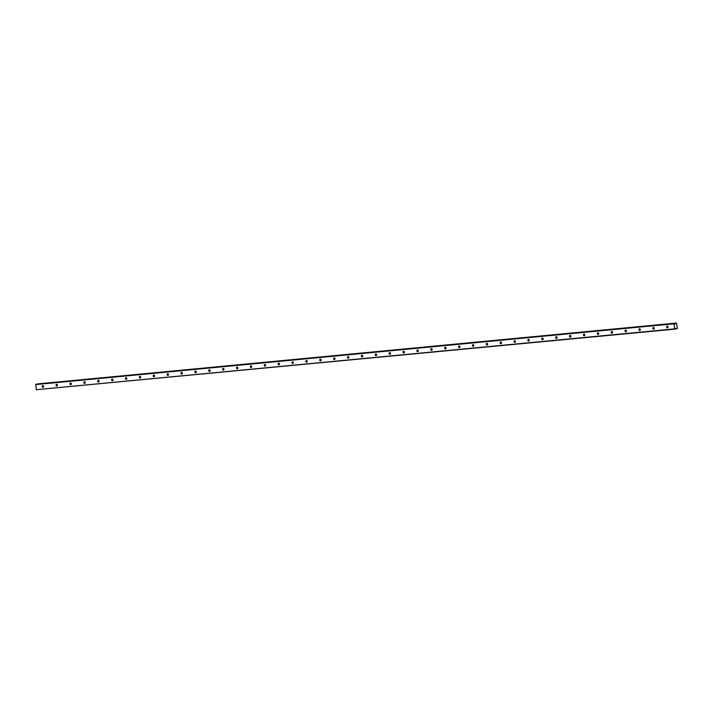<?xml version="1.0" encoding="UTF-8"?>
<svg xmlns="http://www.w3.org/2000/svg" width="713" height="713" viewBox="0 0 713 713"><rect width="100%" height="100%" fill="white"/><g stroke="black" fill="none" stroke-linecap="round" stroke-linejoin="round"><path stroke-width="1.07" d="M667.502 327.837A0.856 0.695 -100.3 0 0 667.243 326.144A0.856 0.695 -100.3 0 0 667.502 327.837M43.012 387.337A0.856 0.695 -100.3 0 0 42.753 385.635A0.856 0.695 -100.3 0 0 43.012 387.337M56.888 386.009A0.856 0.695 -100.3 0 0 56.63 384.316A0.856 0.695 -100.3 0 0 56.888 386.009M70.765 384.69A0.856 0.695 -100.3 0 0 70.507 382.988A0.856 0.695 -100.3 0 0 70.765 384.69M84.642 383.371A0.856 0.695 -100.3 0 0 84.384 381.669A0.856 0.695 -100.3 0 0 84.642 383.371M98.528 382.043A0.856 0.695 -100.3 0 0 98.26 380.35A0.856 0.695 -100.3 0 0 98.528 382.043M112.404 380.724A0.856 0.695 -100.3 0 0 112.146 379.022A0.856 0.695 -100.3 0 0 112.404 380.724M126.281 379.396A0.856 0.695 -100.3 0 0 126.023 377.703A0.856 0.695 -100.3 0 0 126.281 379.396M140.158 378.077A0.856 0.695 -100.3 0 0 139.9 376.384A0.856 0.695 -100.3 0 0 140.158 378.077M154.035 376.758A0.856 0.695 -100.3 0 0 153.776 375.056A0.856 0.695 -100.3 0 0 154.035 376.758M167.911 375.43A0.856 0.695 -100.3 0 0 167.653 373.737A0.856 0.695 -100.3 0 0 167.911 375.43M181.788 374.111A0.856 0.695 -100.3 0 0 181.53 372.418A0.856 0.695 -100.3 0 0 181.788 374.111M195.665 372.792A0.856 0.695 -100.3 0 0 195.407 371.09A0.856 0.695 -100.3 0 0 195.665 372.792M209.542 371.464A0.856 0.695 -100.3 0 0 209.283 369.771A0.856 0.695 -100.3 0 0 209.542 371.464M223.419 370.145A0.856 0.695 -100.3 0 0 223.16 368.452A0.856 0.695 -100.3 0 0 223.419 370.145M237.295 368.826A0.856 0.695 -100.3 0 0 237.037 367.124A0.856 0.695 -100.3 0 0 237.295 368.826M251.181 367.498A0.856 0.695 -100.3 0 0 250.914 365.805A0.856 0.695 -100.3 0 0 251.181 367.498M265.058 366.179A0.856 0.695 -100.3 0 0 264.799 364.486A0.856 0.695 -100.3 0 0 265.058 366.179M278.935 364.86A0.856 0.695 -100.3 0 0 278.676 363.158A0.856 0.695 -100.3 0 0 278.935 364.86M292.811 363.532A0.856 0.695 -100.3 0 0 292.553 361.839A0.856 0.695 -100.3 0 0 292.811 363.532M306.688 362.213A0.856 0.695 -100.3 0 0 306.43 360.52A0.856 0.695 -100.3 0 0 306.688 362.213M320.565 360.894A0.856 0.695 -100.3 0 0 320.306 359.192A0.856 0.695 -100.3 0 0 320.565 360.894M334.442 359.566A0.856 0.695 -100.3 0 0 334.183 357.873A0.856 0.695 -100.3 0 0 334.442 359.566M348.318 358.247A0.856 0.695 -100.3 0 0 348.06 356.553A0.856 0.695 -100.3 0 0 348.318 358.247M362.195 356.928A0.856 0.695 -100.3 0 0 361.937 355.226A0.856 0.695 -100.3 0 0 362.195 356.928M376.072 355.6A0.856 0.695 -100.3 0 0 375.813 353.906A0.856 0.695 -100.3 0 0 376.072 355.6M389.958 354.281A0.856 0.695 -100.3 0 0 389.69 352.587A0.856 0.695 -100.3 0 0 389.958 354.281M403.834 352.962A0.856 0.695 -100.3 0 0 403.576 351.259A0.856 0.695 -100.3 0 0 403.834 352.962M417.711 351.634A0.856 0.695 -100.3 0 0 417.453 349.94A0.856 0.695 -100.3 0 0 417.711 351.634M431.588 350.315A0.856 0.695 -100.3 0 0 431.329 348.621A0.856 0.695 -100.3 0 0 431.588 350.315M445.465 348.996A0.856 0.695 -100.3 0 0 445.206 347.293A0.856 0.695 -100.3 0 0 445.465 348.996M459.341 347.668A0.856 0.695 -100.3 0 0 459.083 345.974A0.856 0.695 -100.3 0 0 459.341 347.668M473.218 346.349A0.856 0.695 -100.3 0 0 472.96 344.655A0.856 0.695 -100.3 0 0 473.218 346.349M487.095 345.03A0.856 0.695 -100.3 0 0 486.836 343.327A0.856 0.695 -100.3 0 0 487.095 345.03M500.972 343.702A0.856 0.695 -100.3 0 0 500.713 342.008A0.856 0.695 -100.3 0 0 500.972 343.702M514.848 342.383A0.856 0.695 -100.3 0 0 514.59 340.68A0.856 0.695 -100.3 0 0 514.848 342.383M528.725 341.064A0.856 0.695 -100.3 0 0 528.467 339.361A0.856 0.695 -100.3 0 0 528.725 341.064M542.611 339.736A0.856 0.695 -100.3 0 0 542.343 338.042A0.856 0.695 -100.3 0 0 542.611 339.736M556.488 338.417A0.856 0.695 -100.3 0 0 556.229 336.714A0.856 0.695 -100.3 0 0 556.488 338.417M570.364 337.097A0.856 0.695 -100.3 0 0 570.106 335.395A0.856 0.695 -100.3 0 0 570.364 337.097M584.241 335.77A0.856 0.695 -100.3 0 0 583.983 334.076A0.856 0.695 -100.3 0 0 584.241 335.77M598.118 334.45A0.856 0.695 -100.3 0 0 597.859 332.748A0.856 0.695 -100.3 0 0 598.118 334.45M611.995 333.123A0.856 0.695 -100.3 0 0 611.736 331.429A0.856 0.695 -100.3 0 0 611.995 333.123M625.871 331.803A0.856 0.695 -100.3 0 0 625.613 330.11A0.856 0.695 -100.3 0 0 625.871 331.803M639.748 330.484A0.856 0.695 -100.3 0 0 639.49 328.782A0.856 0.695 -100.3 0 0 639.748 330.484M653.625 329.156A0.856 0.695 -100.3 0 0 653.366 327.463A0.856 0.695 -100.3 0 0 653.625 329.156M38.03 383.861L676.396 323.051L37.771 383.915L676.396 323.051L677.35 328.149L676.851 328.773L675.407 328.907L676.851 328.773L675.603 328.443M674.935 323.738L676.147 323.096M35.65 384.583L674.017 323.773L674.658 328.88L36.283 389.699L35.784 384.271L675.826 323.649M676.414 328.354L674.658 328.88M675.844 323.631L674.926 323.72L675.844 323.631M674.855 329.139L36.283 389.699M35.784 384.271L674.632 323.372L36.256 384.182M37.744 384.049L676.12 323.149M668.019 326.643A0.856 0.695 -100.3 0 0 668.099 327.089M43.529 386.134A0.856 0.695 -100.3 0 0 43.609 386.589M57.405 384.815A0.856 0.695 -100.3 0 0 57.486 385.261M71.282 383.496A0.856 0.695 -100.3 0 0 71.362 383.942M85.159 382.168A0.856 0.695 -100.3 0 0 85.239 382.623M99.036 380.849A0.856 0.695 -100.3 0 0 99.116 381.295M112.912 379.53A0.856 0.695 -100.3 0 0 112.993 379.976M126.789 378.202A0.856 0.695 -100.3 0 0 126.869 378.656M140.666 376.883A0.856 0.695 -100.3 0 0 140.755 377.329M154.552 375.564A0.856 0.695 -100.3 0 0 154.632 376.009M168.428 374.236A0.856 0.695 -100.3 0 0 168.509 374.69M182.305 372.917A0.856 0.695 -100.3 0 0 182.385 373.362M196.182 371.598A0.856 0.695 -100.3 0 0 196.262 372.043M210.059 370.27A0.856 0.695 -100.3 0 0 210.139 370.724M223.935 368.951A0.856 0.695 -100.3 0 0 224.016 369.396M237.812 367.623A0.856 0.695 -100.3 0 0 237.892 368.077M251.689 366.304A0.856 0.695 -100.3 0 0 251.769 366.758M265.566 364.985A0.856 0.695 -100.3 0 0 265.646 365.43M279.443 363.657A0.856 0.695 -100.3 0 0 279.532 364.111M293.319 362.338A0.856 0.695 -100.3 0 0 293.408 362.792M307.205 361.019A0.856 0.695 -100.3 0 0 307.285 361.464M321.082 359.691A0.856 0.695 -100.3 0 0 321.162 360.145M334.958 358.372A0.856 0.695 -100.3 0 0 335.039 358.826M348.835 357.053A0.856 0.695 -100.3 0 0 348.915 357.498M362.712 355.725A0.856 0.695 -100.3 0 0 362.792 356.179M376.589 354.406A0.856 0.695 -100.3 0 0 376.669 354.86M390.466 353.087A0.856 0.695 -100.3 0 0 390.546 353.532M404.342 351.759A0.856 0.695 -100.3 0 0 404.423 352.213M418.219 350.44A0.856 0.695 -100.3 0 0 418.299 350.894M432.096 349.12A0.856 0.695 -100.3 0 0 432.185 349.566M445.973 347.792A0.856 0.695 -100.3 0 0 446.062 348.247M459.858 346.473A0.856 0.695 -100.3 0 0 459.938 346.919M473.735 345.154A0.856 0.695 -100.3 0 0 473.815 345.6M487.612 343.826A0.856 0.695 -100.3 0 0 487.692 344.281M501.489 342.507A0.856 0.695 -100.3 0 0 501.569 342.953M515.365 341.188A0.856 0.695 -100.3 0 0 515.446 341.634M529.242 339.86A0.856 0.695 -100.3 0 0 529.322 340.315M543.119 338.541A0.856 0.695 -100.3 0 0 543.199 338.987M556.996 337.222A0.856 0.695 -100.3 0 0 557.076 337.668M570.872 335.894A0.856 0.695 -100.3 0 0 570.961 336.349M584.749 334.575A0.856 0.695 -100.3 0 0 584.838 335.021M598.635 333.256A0.856 0.695 -100.3 0 0 598.715 333.702M612.512 331.928A0.856 0.695 -100.3 0 0 612.592 332.383M626.388 330.609A0.856 0.695 -100.3 0 0 626.469 331.055M640.265 329.29A0.856 0.695 -100.3 0 0 640.345 329.736M654.142 327.962A0.856 0.695 -100.3 0 0 654.222 328.417M676.815 328.729L675.425 328.862M674.997 323.818L675.755 323.747M676.387 328.319L675.888 328.363M674.97 323.773L675.808 323.693"/></g></svg>
